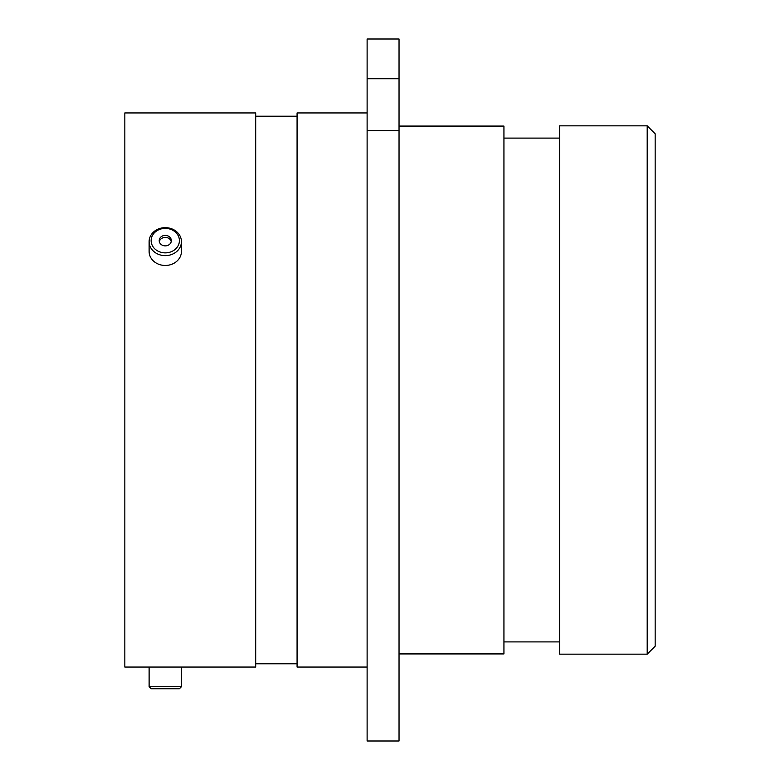 <?xml version="1.0" encoding="UTF-8"?>
<svg xmlns="http://www.w3.org/2000/svg" width="780" height="780" viewBox="0 0 780 780"><rect width="100%" height="100%" fill="white"/><g stroke="black" fill="none" stroke-linecap="round" stroke-linejoin="round"><path stroke-width="1.17" d="M180.16 667.056L151.125 667.056M647.195 125.834L655.161 133.799L655.161 646.201L647.195 654.167L647.195 125.834L559.65 125.834L559.65 654.167L647.195 654.167M399.038 653.923L503.938 653.923L503.938 126.077L399.038 126.077M367.117 667.056L297.073 667.056L297.073 112.944L367.117 112.944M181.428 667.056L255.694 667.056L255.694 112.944L124.839 112.944L124.839 667.056L181.428 667.056L181.428 686.712L149.117 686.712L149.117 667.056M367.117 78.751L367.117 39L399.038 39L399.038 78.751L367.117 78.751L367.117 130.689L399.038 130.689L399.038 78.751M399.038 130.689L399.038 741L367.117 741L367.117 130.689M160.739 252.223A14.137 12.246 0 0 0 178.659 244.559A14.137 12.246 0 0 0 169.816 229.037A14.137 12.246 0 0 0 151.886 236.701A14.137 12.246 0 0 0 160.739 252.223M170.459 228.394A16.156 13.991 180 0 1 181.428 241.644A16.156 13.991 180 0 1 160.085 254.894A16.156 13.991 180 0 1 149.117 241.644A16.156 13.991 180 0 1 170.459 228.394M167.222 235.657A6.064 5.255 0 0 0 159.208 240.63A6.064 5.255 0 0 0 163.332 245.602A6.064 5.255 0 0 0 171.337 240.63A6.064 5.255 0 0 0 167.222 235.657M171.23 241.644A6.064 5.255 0 0 0 167.222 237.676A6.064 5.255 0 0 0 159.325 241.644M181.428 241.644L181.428 251.472A16.156 13.991 180 0 1 160.085 264.722A16.156 13.991 180 0 1 149.117 251.472L149.117 241.644M181.428 686.712L179.41 688.74L151.144 688.74L149.117 686.712M559.65 138.099L503.938 138.099M297.073 116.21L255.694 116.21M297.073 663.79L255.694 663.79M559.65 641.901L503.938 641.901"/></g></svg>

